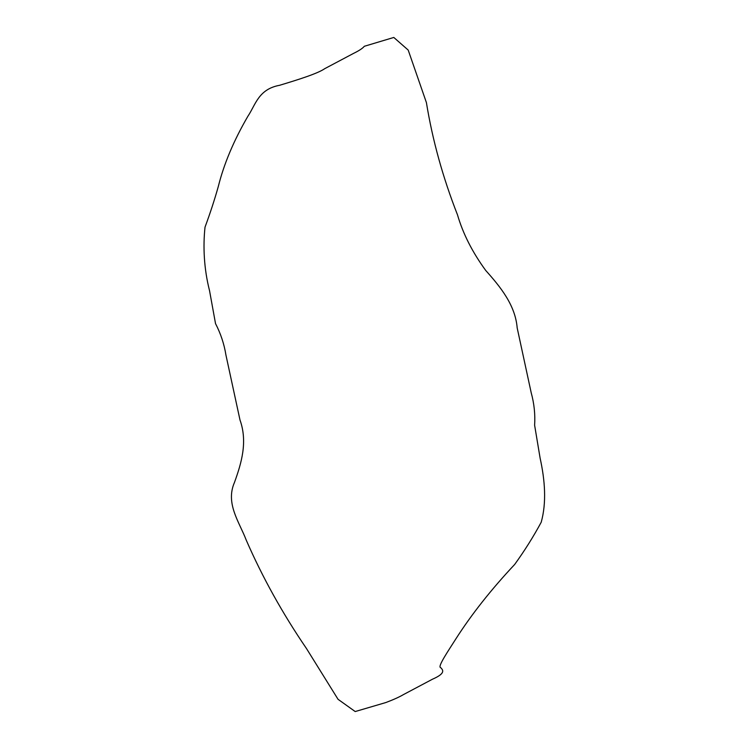 <?xml version="1.0" encoding="UTF-8"?>
<svg xmlns="http://www.w3.org/2000/svg" width="749" height="749" viewBox="0 0 749 749"><rect width="100%" height="100%" fill="white"/><g stroke="black" fill="none" stroke-linecap="round" stroke-linejoin="round"><path stroke-width="0.56" stroke-dasharray="3.75 2.81" d=""/><path stroke-width="1.12" d="M218.249 186.707C214.617 199.618 210.207 213.1 205.02 227.144C202.942 246.393 203.915 268.676 209.542 290.687L215.525 323.615C220.721 333.633 224.194 344.128 225.945 355.101L239.989 419.955C247.825 441.919 241.44 463.135 234.484 482.403C225.262 503.468 239.259 521.828 246.271 540.198C262.459 577.339 282.532 613.468 306.51 648.587L338.042 699.304L355.195 711.55L385.819 702.553C393.394 699.706 399.311 697.029 403.552 694.538L432.416 679.24C445.365 673.557 443.502 670.327 440.618 667.584C437.191 667.031 448.726 650.179 455.888 638.85C471.58 614.302 491.175 589.51 514.666 564.465C524.609 550.702 533.457 536.621 541.218 522.222C546.667 502.532 544.982 480.334 540.132 458.219L534.617 425.226C535.31 414.422 534.177 403.608 531.21 392.794L517.184 327.94C515.34 305.171 500.398 286.839 485.736 270.483C472.394 252.226 462.985 233.707 457.517 214.907C442.865 177.55 432.501 140.11 426.406 102.585L408.196 50.071L393.805 37.45L364.323 46.288C362.638 48.348 359.061 50.707 353.612 53.357L324.757 68.655C317.801 73.533 298.336 79.637 279.602 85.292C258.405 89.168 255.568 104.851 247.9 116.245C233.744 140.587 223.857 164.078 218.249 186.707"/></g></svg>
